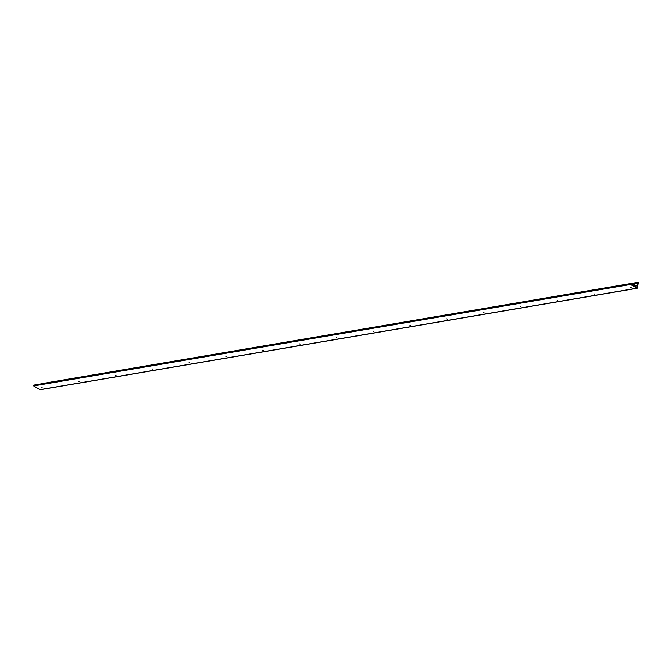<?xml version="1.0" encoding="UTF-8"?>
<svg xmlns="http://www.w3.org/2000/svg" width="672" height="672" viewBox="0 0 672 672"><rect width="100%" height="100%" fill="white"/><g stroke="black" fill="none" stroke-linecap="round" stroke-linejoin="round"><path stroke-width="1.01" d="M630.764 287.616L631.378 287.834L630.764 287.616M593.956 293.866L594.569 294.092L593.956 293.866M557.147 300.124L557.76 300.35L557.147 300.124M520.338 306.382L520.951 306.608L520.338 306.382M483.529 312.64L484.142 312.858L483.529 312.64M446.72 318.889L447.334 319.116L446.72 318.889M409.912 325.147L410.525 325.374L409.912 325.147M373.103 331.405L373.716 331.632L373.103 331.405M336.294 337.663L336.907 337.882L336.294 337.663M299.485 343.913L300.098 344.14L299.485 343.913M262.676 350.171L263.29 350.398L262.676 350.171M225.868 356.429L226.481 356.656L225.868 356.429M189.059 362.687L189.672 362.905L189.059 362.687M152.25 368.936L152.863 369.163L152.25 368.936M115.441 375.194L116.054 375.421L115.441 375.194M78.632 381.452L79.246 381.679L78.632 381.452M635.603 287.078L635.04 286.759L635.746 286.658M634.175 285.331L635.04 286.759M41.824 387.71L42.437 387.929L41.824 387.71M634.301 285.314L634.032 286.238L630.689 284.298L630.773 283.777L637.77 282.601L637.602 285.012L634.133 285.6M636.779 287.776L635.872 287.238L636.14 286.776L635.636 287.062M634.133 285.625L637.602 285.012M637.602 285.037L634.141 285.684L637.619 285.079L637.031 287.624M41.143 383.863L638.047 282.332M40.034 389.668L636.93 288.212L40.034 389.668L33.667 385.93L33.734 385.14L630.63 283.693L630.571 284.483L637.132 288.246L40.219 389.634M630.638 283.676L33.734 385.14M631.806 284.953L634.166 284.516M637.619 285.079L634.15 285.701M40.228 389.693L637.165 288.28L638.4 282.677L638.114 282.274L638.072 283.122L637.77 282.601M632.873 285.575L633.898 285.398M33.6 385.745L630.504 284.298M33.667 385.93L630.571 284.483M635.174 286.826L635.704 286.742M631.151 284.567L637.955 283.408M631.025 284.491L637.921 283.315M630.764 283.819L637.736 282.635M630.764 283.744L638.081 282.5M33.751 385.123L630.655 283.676M635.032 286.751L635.813 286.616M41.21 383.72L638.114 282.274M40.261 389.726L637.165 288.28"/></g></svg>
